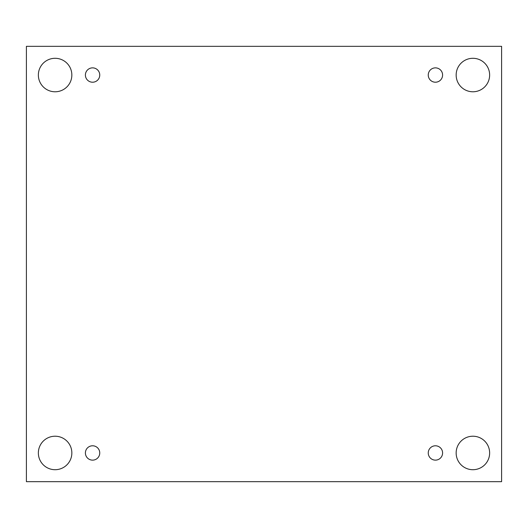 <?xml version="1.0" encoding="UTF-8"?>
<svg xmlns="http://www.w3.org/2000/svg" width="528" height="528" viewBox="0 0 528 528"><rect width="100%" height="100%" fill="white"/><g stroke="black" fill="none" stroke-linecap="round" stroke-linejoin="round"><path stroke-width="0.79" d="M501.6 46.332L26.4 46.332L26.4 481.668L501.6 481.668L501.6 46.332M55.103 469.709A16.744 16.744 0 0 1 40.603 444.589A16.744 16.744 0 0 1 69.604 444.589A16.744 16.744 0 0 1 55.103 469.709M472.897 469.709A16.744 16.744 0 0 1 458.396 444.589A16.744 16.744 0 0 1 487.397 444.589A16.744 16.744 0 0 1 472.897 469.709M472.897 91.78A16.744 16.744 0 0 1 458.396 66.667A16.744 16.744 0 0 1 487.397 66.667A16.744 16.744 0 0 1 472.897 91.78M55.103 91.78A16.744 16.744 0 0 1 40.603 66.667A16.744 16.744 0 0 1 69.604 66.667A16.744 16.744 0 0 1 55.103 91.78M99.752 75.035A7.174 7.174 0 0 0 88.988 68.825A7.174 7.174 0 0 0 88.988 81.253A7.174 7.174 0 0 0 99.752 75.035M442.596 75.035A7.174 7.174 0 0 0 431.838 68.825A7.174 7.174 0 0 0 431.838 81.253A7.174 7.174 0 0 0 442.596 75.035M442.596 452.965A7.174 7.174 0 0 0 431.838 446.747A7.174 7.174 0 0 0 431.838 459.175A7.174 7.174 0 0 0 442.596 452.965M99.752 452.965A7.174 7.174 0 0 0 88.988 446.747A7.174 7.174 0 0 0 88.988 459.175A7.174 7.174 0 0 0 99.752 452.965"/></g></svg>
